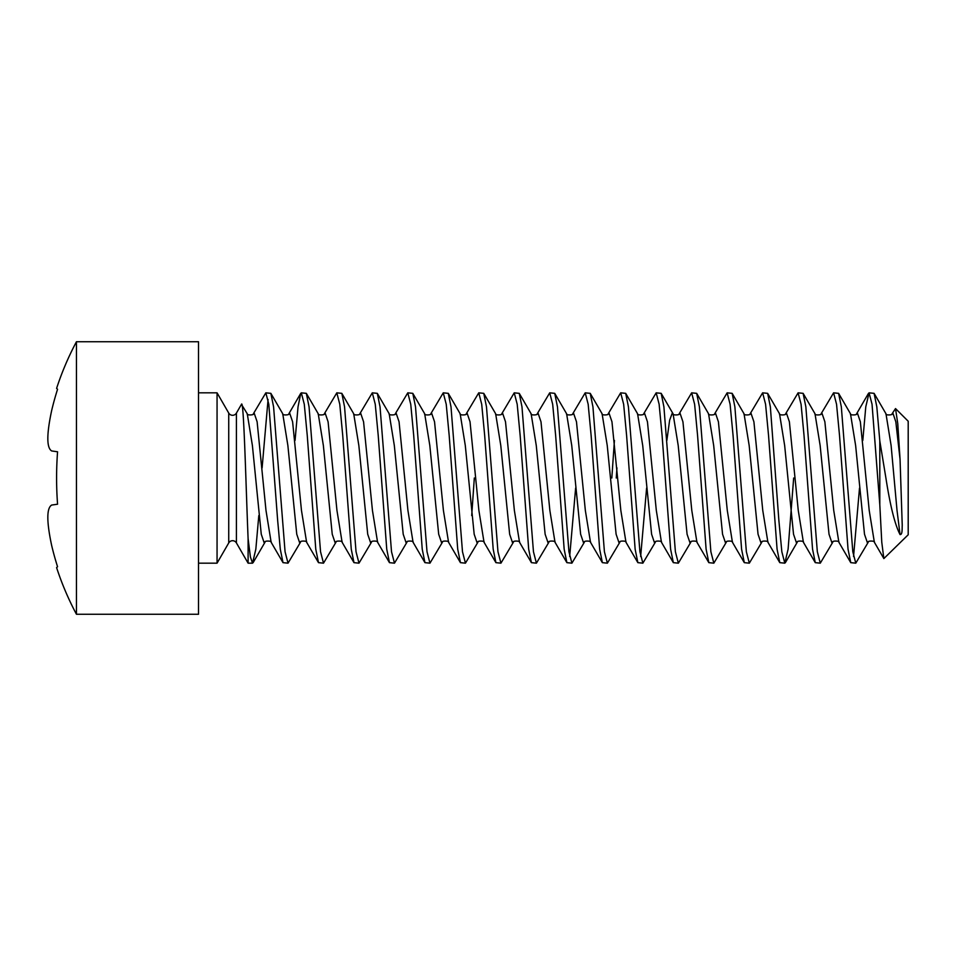 <?xml version="1.0" encoding="UTF-8"?>
<svg xmlns="http://www.w3.org/2000/svg" width="956" height="956" viewBox="0 0 956 956"><rect width="100%" height="100%" fill="white"/><g stroke="black" fill="none" stroke-linecap="round" stroke-linejoin="round"><path stroke-width="1.43" d="M248.106 563.168L248.106 538.766L250.412 556.99L252.539 563.168L248.106 563.168L236.419 542.924A4.433 4.433 0 0 0 228.735 542.924L228.735 413.076A4.433 4.433 0 0 0 236.419 413.076L241.45 404.364L247.257 413.757L252.396 445.532L261.263 534.225L264.226 542.924L264.991 542.243C263.916 540.534 272.341 540.809 271.134 542.243L265.995 510.468L257.116 421.775L254.165 413.076L253.388 413.757L265.84 392.832L268.803 404.245L277.67 520.578L280.287 549.162L283.012 562.654L271.134 542.243M262.111 467.89L268.062 399.5M265.84 392.832L270.859 393.346L273.583 406.838L285.067 551.755L288.019 563.168L300.483 542.243C299.395 540.534 307.832 540.809 306.613 542.243L301.475 510.468L292.608 421.775L289.644 413.076L288.867 413.757L300.746 393.346L298.033 406.838L295.069 440.417M869.076 392.832L874.095 393.346L876.819 406.838L879.807 440.955L879.807 504.828L872.039 404.245L869.076 392.832L865.778 406.838L862.814 440.417M855.775 563.168L850.756 562.654L848.032 549.162L839.511 435.422L836.548 404.245L833.596 392.832L838.603 393.346L841.328 406.838L852.812 551.755L855.775 563.168L868.227 542.243C867.152 540.534 875.577 540.809 874.358 542.243L883.87 558.567M833.596 392.832L821.132 413.757L821.909 413.076L824.873 421.775L833.74 510.468L838.878 542.243L850.756 562.654M820.284 563.168L815.277 562.654L812.552 549.162L804.02 435.422L801.068 404.245L798.105 392.832L803.124 393.346L805.848 406.838L817.332 551.755L820.284 563.168L832.748 542.243C831.66 540.534 840.097 540.809 838.878 542.243M798.105 392.832L785.653 413.757L786.43 413.076L789.381 421.775L798.26 510.468L803.399 542.243L815.277 562.654M784.804 563.168L779.785 562.654L777.073 549.162L768.54 435.422L765.577 404.245L762.625 392.832L767.644 393.346L770.357 406.838L778.889 520.578L781.841 551.755L784.804 563.168L788.103 549.162L793.671 478M762.625 392.832L750.173 413.757L750.938 413.076L753.902 421.775L762.769 510.468L767.907 542.243L779.785 562.654M749.325 563.168L744.306 562.654L741.581 549.162L733.061 435.422L730.097 404.245L727.146 392.832L732.153 393.346L734.877 406.838L746.361 551.755L749.325 563.168L761.777 542.243C760.701 540.534 769.126 540.809 767.907 542.243M727.146 392.832L714.682 413.757L715.458 413.076L718.41 421.775L727.289 510.468L732.427 542.243L744.306 562.654M713.833 563.168L708.826 562.654L706.102 549.162L697.569 435.422L694.618 404.245L691.654 392.832L696.673 393.346L699.398 406.838L710.882 551.755L713.833 563.168L726.297 542.243C725.21 540.534 733.634 540.809 732.427 542.243M691.654 392.832L679.202 413.757L679.979 413.076L682.931 421.775L691.797 510.468L696.936 542.243L708.826 562.654M678.354 563.168L673.335 562.654L670.61 549.162L662.09 435.422L659.126 404.245L656.175 392.832L661.182 393.346L663.906 406.838L675.39 551.755L678.354 563.168L690.806 542.243C689.73 540.534 698.155 540.809 696.936 542.243M656.175 392.832L643.711 413.757L644.487 413.076L647.451 421.775L656.318 510.468L661.456 542.243L673.335 562.654M616.25 478L616.955 467.89M642.862 563.168L637.855 562.654L635.131 549.162L626.598 435.422L623.647 404.245L620.683 392.832L625.702 393.346L628.427 406.838L639.911 551.755L642.862 563.168L655.326 542.243C654.239 540.534 662.675 540.809 661.456 542.243M620.683 392.832L608.231 413.757L609.008 413.076L611.96 421.775L620.838 510.468L625.977 542.243L637.855 562.654M614.433 440.417L611.816 478M607.383 563.168L602.364 562.654L599.651 549.162L591.119 435.422L588.167 404.245L585.203 392.832L590.222 393.346L592.935 406.838L604.419 551.755L607.383 563.168L619.835 542.243C618.759 540.534 627.184 540.809 625.977 542.243M585.203 392.832L572.752 413.757L573.516 413.076L576.48 421.775L585.347 510.468L590.485 542.243L602.364 562.654M571.903 563.168L566.884 562.654L564.16 549.162L555.639 435.422L552.676 404.245L549.724 392.832L554.731 393.346L557.456 406.838L568.94 551.755L571.903 563.168L584.355 542.243C583.28 540.534 591.704 540.809 590.485 542.243M549.724 392.832L537.26 413.757L538.037 413.076L540.988 421.775L549.867 510.468L555.006 542.243L566.884 562.654M536.412 563.168L531.405 562.654L528.68 549.162L520.148 435.422L517.196 404.245L514.232 392.832L519.251 393.346L521.976 406.838L533.46 551.755L536.412 563.168L548.875 542.243C547.788 540.534 556.225 540.809 555.006 542.243M514.232 392.832L501.781 413.757L502.557 413.076L505.509 421.775L514.376 510.468L519.526 542.243L531.405 562.654M500.932 563.168L495.913 562.654L493.188 549.162L484.668 435.422L481.705 404.245L478.753 392.832L483.76 393.346L486.485 406.838L497.968 551.755L500.932 563.168L513.384 542.243C512.308 540.534 520.733 540.809 519.526 542.243M478.753 392.832L466.289 413.757L467.066 413.076L470.029 421.775L478.896 510.468L484.035 542.243L495.913 562.654M465.441 563.168L460.434 562.654L457.709 549.162L449.177 435.422L446.225 404.245L443.261 392.832L448.28 393.346L451.005 406.838L462.489 551.755L465.441 563.168L477.904 542.243C476.817 540.534 485.254 540.809 484.035 542.243M443.261 392.832L430.809 413.757L431.586 413.076L434.538 421.775L443.417 510.468L448.555 542.243L460.434 562.654M429.961 563.168L424.942 562.654L422.229 549.162L413.697 435.422L410.745 404.245L407.782 392.832L412.801 393.346L415.513 406.838L427.009 551.755L429.961 563.168L442.413 542.243C441.337 540.534 449.762 540.809 448.555 542.243M407.782 392.832L395.33 413.757L396.095 413.076L399.058 421.775L407.925 510.468L413.064 542.243L424.942 562.654M394.481 563.168L389.462 562.654L386.738 549.162L378.218 435.422L375.254 404.245L372.302 392.832L377.309 393.346L380.034 406.838L391.518 551.755L394.481 563.168L406.933 542.243C405.858 540.534 414.283 540.809 413.064 542.243M372.302 392.832L359.838 413.757L360.615 413.076L363.567 421.775L372.446 510.468L377.584 542.243L389.462 562.654M358.99 563.168L353.983 562.654L351.258 549.162L342.726 435.422L339.774 404.245L336.811 392.832L341.83 393.346L344.554 406.838L356.038 551.755L358.99 563.168L371.454 542.243C370.366 540.534 378.803 540.809 377.584 542.243M336.811 392.832L324.359 413.757L325.136 413.076L328.087 421.775L336.954 510.468L342.105 542.243L353.983 562.654M323.51 563.168L318.491 562.654L315.767 549.162L307.246 435.422L304.283 404.245L301.331 392.832L306.338 393.346L309.063 406.838L320.547 551.755L323.51 563.168L335.962 542.243C334.887 540.534 343.312 540.809 342.105 542.243M859.504 488.11L853.553 556.5M646.603 488.11L640.651 556.5M575.631 488.11L569.68 556.5M471.702 515.583L474.319 478M288.019 563.168L283.012 562.654M228.735 413.076L217.06 392.832L217.06 563.168L198.513 563.168M228.735 542.924L217.06 563.168M56.595 567.601L57.563 566.741A289.262 286.358 90 0 1 51.672 545.529A289.262 286.358 90 0 0 57.563 566.741L56.595 567.601A289.549 289.549 0 0 0 76.444 614.254L198.513 614.254L198.513 341.746L76.444 341.746A289.549 289.549 0 0 0 56.595 388.399L57.563 389.259L56.595 388.399M76.444 614.254L76.444 341.746M57.563 451.782A265.529 198.764 -90 0 0 57.563 504.218A265.529 198.764 -90 0 1 57.563 451.782L51.672 450.945L57.563 451.782M51.672 410.471A289.262 286.358 90 0 1 57.563 389.259A289.262 286.358 90 0 0 51.672 410.471C46.557 434.359 46.557 447.85 51.672 450.945M874.095 393.346L885.973 413.757C884.886 415.466 893.322 415.191 892.103 413.757L895.521 408.582L908.2 421.226L908.2 534.774L883.846 558.591L881.767 542.16L879.807 504.828M895.521 408.582L897.756 423.592L900.05 459.31L902.237 525.394C902.01 528.405 902.607 534.858 900.05 534.583C894.936 524.713 890.215 505.855 885.901 478L879.807 440.955M241.45 404.364C243.816 397.266 246.098 491.707 248.106 538.766M57.563 504.218L51.672 505.055C46.557 508.126 46.557 521.618 51.672 545.529M252.539 563.168L255.838 549.162L258.801 515.583M236.419 542.924L236.419 413.076M868.502 393.346L856.624 413.757L857.401 413.076L860.352 421.775L869.219 510.468L874.358 542.243M892.103 413.757L892.88 413.076L895.832 421.775L900.05 459.31M270.859 393.346L282.737 413.757L287.876 445.532L296.754 534.225L299.706 542.924L300.483 542.243M306.338 393.346L318.229 413.757L323.367 445.532L332.234 534.225L335.186 542.924L335.962 542.243M341.83 393.346L353.708 413.757L358.847 445.532L367.713 534.225L370.677 542.924L371.454 542.243M377.309 393.346L389.188 413.757L394.326 445.532L403.205 534.225L406.157 542.924L406.933 542.243M412.801 393.346L424.679 413.757L429.818 445.532L438.685 534.225L441.648 542.924L442.413 542.243M448.28 393.346L460.159 413.757L465.297 445.532L474.176 534.225L477.128 542.924L477.904 542.243M483.76 393.346L495.65 413.757L500.789 445.532L509.656 534.225L512.607 542.924L513.384 542.243M519.251 393.346L531.13 413.757L536.268 445.532L545.135 534.225L548.099 542.924L548.875 542.243M554.731 393.346L566.609 413.757L571.748 445.532L580.627 534.225L583.578 542.924L584.355 542.243M590.222 393.346L602.101 413.757L607.239 445.532L616.106 534.225L619.07 542.924L619.835 542.243M625.702 393.346L637.58 413.757L642.719 445.532L651.598 534.225L654.549 542.924L655.326 542.243M666.87 440.417L669.63 420.234L672.295 413.076L673.06 413.757L678.21 445.532L687.077 534.225L690.029 542.924L690.806 542.243M696.673 393.346L708.551 413.757L713.69 445.532L722.557 534.225L725.52 542.924L726.297 542.243M732.153 393.346L744.031 413.757L749.169 445.532L758.048 534.225L761 542.924L761.777 542.243M767.644 393.346L779.522 413.757L784.661 445.532L793.528 534.225L796.491 542.924L797.256 542.243C796.181 540.534 804.605 540.809 803.399 542.243M803.124 393.346L815.002 413.757L820.14 445.532L829.019 534.225L831.971 542.924L832.748 542.243M838.603 393.346L850.482 413.757L855.632 445.532L864.499 534.225L867.451 542.924L868.227 542.243M885.973 413.757L891.112 445.532L897.027 510.468L900.05 534.583M217.06 392.832L198.513 392.832M318.491 562.654L306.613 542.243M247.257 413.757C246.17 415.466 254.607 415.191 253.388 413.757M282.737 413.757C281.661 415.466 290.086 415.191 288.867 413.757M318.229 413.757C317.141 415.466 325.566 415.191 324.359 413.757M353.708 413.757C352.621 415.466 361.057 415.191 359.838 413.757M389.188 413.757C388.112 415.466 396.537 415.191 395.33 413.757M424.679 413.757C423.592 415.466 432.028 415.191 430.809 413.757M460.159 413.757C459.083 415.466 467.508 415.191 466.289 413.757M495.65 413.757C494.563 415.466 502.987 415.191 501.781 413.757M531.13 413.757C530.042 415.466 538.479 415.191 537.26 413.757M566.609 413.757C565.534 415.466 573.959 415.191 572.752 413.757M602.101 413.757C601.013 415.466 609.45 415.191 608.231 413.757M637.58 413.757C636.505 415.466 644.93 415.191 643.711 413.757M661.182 393.346L673.06 413.757C671.984 415.466 680.409 415.191 679.202 413.757M708.551 413.757C707.464 415.466 715.901 415.191 714.682 413.757M744.031 413.757C742.955 415.466 751.38 415.191 750.173 413.757M779.522 413.757C778.435 415.466 786.872 415.191 785.653 413.757M815.002 413.757C813.926 415.466 822.351 415.191 821.132 413.757M850.482 413.757C849.406 415.466 857.831 415.191 856.624 413.757M253.113 562.654L264.991 542.243M785.378 562.654L797.256 542.243"/></g></svg>
